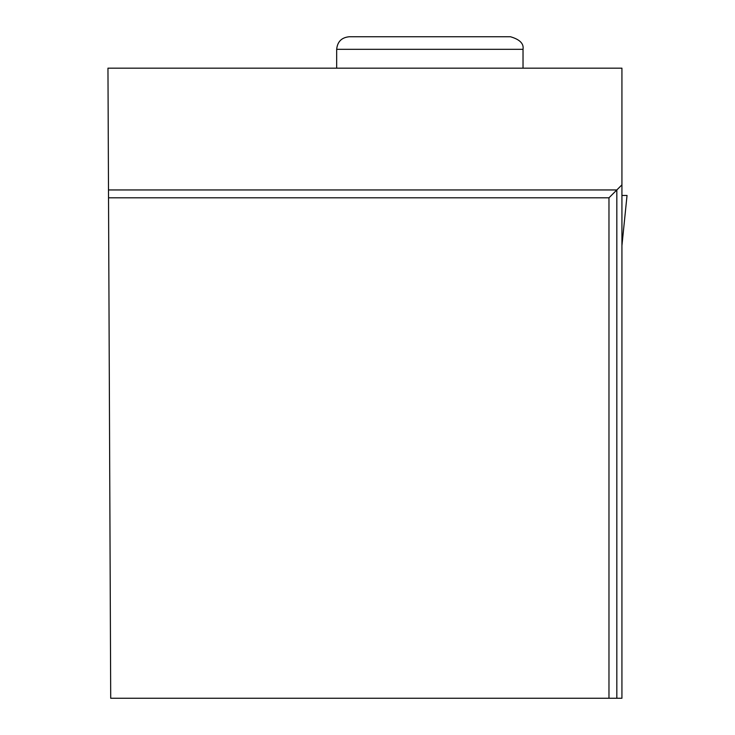 <?xml version="1.0" encoding="UTF-8"?>
<svg xmlns="http://www.w3.org/2000/svg" width="735" height="735" viewBox="0 0 735 735"><rect width="100%" height="100%" fill="white"/><g stroke="black" fill="none" stroke-linecap="round" stroke-linejoin="round"><path stroke-width="1.1" d="M621.929 199.304L621.929 195.446L627.038 195.446L621.929 245.591M608.975 698.25L621.929 698.25L621.929 68.171L107.962 68.171L110.709 698.25L608.975 698.25L608.975 197.807L108.523 197.807M621.929 184.843L616.83 189.952L108.495 189.952M616.83 698.25L616.83 189.952L608.975 197.807M523.026 49.319C523.954 43.631 519.764 39.442 510.457 36.75L349.244 36.75C341.61 37.494 337.42 41.684 336.676 49.319L523.026 49.319L523.026 68.171M627.038 195.446L621.929 245.637M336.676 49.319L336.676 68.171"/></g></svg>
